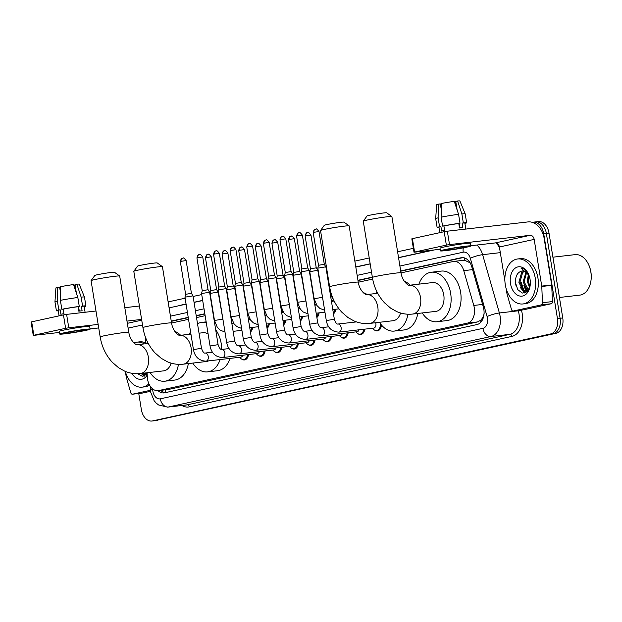 <?xml version="1.0" encoding="UTF-8"?>
<svg xmlns="http://www.w3.org/2000/svg" width="622" height="622" viewBox="0 0 622 622"><rect width="100%" height="100%" fill="white"/><g stroke="black" fill="none" stroke-linecap="round" stroke-linejoin="round"><path stroke-width="0.93" d="M248.24 318.441A7.246 4.898 83.4 0 1 250.098 319.467M264.848 314.81A7.246 4.898 83.4 0 1 266.706 315.836L265.042 316.03M281.455 311.179A7.246 4.898 83.4 0 1 283.313 312.213M298.062 307.556A7.246 4.898 83.4 0 1 299.921 308.582M314.67 303.925A7.246 4.898 83.4 0 1 316.528 304.951M331.277 300.294A7.246 4.898 83.4 0 1 333.143 301.328L331.479 301.514M363.52 292.931A7.246 4.898 83.4 0 1 366.848 294.564M147.119 372.757L147.29 376.784A13.591 9.182 -96.6 0 0 147.531 379.14A13.591 9.182 -96.6 0 0 158.081 390.67A13.591 9.182 -96.6 0 0 158.696 390.569L467.464 323.106A13.591 9.182 -96.6 0 0 473.777 305.449L463.763 270.648A13.591 9.182 -96.6 0 0 453.726 261.403A13.591 9.182 -96.6 0 0 453.111 261.512L401.019 272.895M482.983 316.995A13.591 9.182 83.4 0 1 480.503 320.361L480.666 320.33A4.533 3.063 -96.6 0 0 482.983 316.995L484.196 313.768M470.426 262.982L464.595 260.221L463.087 260.361M158.081 390.67L168.671 389.426L477.439 321.955L480.503 320.361M145.758 337.995A13.591 9.182 -96.6 0 0 145.735 340.133L145.89 343.717M372.679 279.084L358.264 282.233M205.143 315.688L196.513 317.578M188.536 319.319L171.555 323.028M252.695 327.374A7.246 4.898 83.4 0 1 250.433 332M269.303 323.751A7.246 4.898 83.4 0 1 267.048 328.377M285.91 320.12A7.246 4.898 83.4 0 1 283.655 324.746M302.517 316.489A7.246 4.898 83.4 0 1 300.263 321.115M319.125 312.858A7.246 4.898 83.4 0 1 316.87 317.484M335.74 309.235A7.246 4.898 83.4 0 1 333.478 313.861M248.497 354.556A7.246 4.898 83.4 0 1 244.462 359.928A7.246 4.898 83.4 0 1 241.849 359.205M265.112 350.925A7.246 4.898 83.4 0 1 261.069 356.305A7.246 4.898 83.4 0 1 258.464 355.574M281.719 347.301A7.246 4.898 83.4 0 1 277.676 352.674A7.246 4.898 83.4 0 1 275.072 351.943M298.327 343.671A7.246 4.898 83.4 0 1 294.284 349.043A7.246 4.898 83.4 0 1 291.679 348.312M314.934 340.04A7.246 4.898 83.4 0 1 310.891 345.412A7.246 4.898 83.4 0 1 308.287 344.689M331.542 336.409A7.246 4.898 83.4 0 1 327.499 341.789A7.246 4.898 83.4 0 1 324.894 341.058M348.149 332.786A7.246 4.898 83.4 0 1 344.114 338.158A7.246 4.898 83.4 0 1 341.501 337.427M364.756 329.155A7.246 4.898 83.4 0 1 360.721 334.527A7.246 4.898 83.4 0 1 358.109 333.804M381.418 324.956A7.246 4.898 83.4 0 1 377.329 330.904A7.246 4.898 83.4 0 1 374.716 330.173M158.05 390.678A13.591 9.182 -96.6 0 0 164.006 392.91A13.591 9.182 -96.6 0 0 164.628 392.801L477.004 324.552A13.591 9.182 -96.6 0 0 483.31 306.895L471.795 266.869A13.591 9.182 -96.6 0 0 461.765 257.632A13.591 9.182 -96.6 0 0 461.143 257.733L400.7 270.943M165.46 392.622A13.591 9.182 83.4 0 1 160.701 390.375M525.116 292.939A18.116 12.238 83.4 0 1 523.701 290.793A18.116 12.238 83.4 0 0 525.116 292.939M523.016 289.471A18.116 12.238 83.4 0 1 520.894 282.637A18.116 12.238 83.4 0 0 523.016 289.471M144.382 376.123A18.116 12.238 83.4 0 1 142.974 373.977A18.116 12.238 83.4 0 0 144.382 376.123M532.292 222.349L532.541 222.295A13.591 9.182 83.4 0 1 533.155 222.186A13.591 9.182 83.4 0 1 543.706 233.724L557.444 318.573A13.591 9.182 83.4 0 1 550.625 333.936L152.507 420.923A13.591 9.182 83.4 0 1 151.885 421.024A13.591 9.182 83.4 0 1 141.342 409.494L138.753 393.493M168.142 301.911L185.115 298.202M193.092 296.461L201.722 294.571M209.7 292.83L210.275 292.705M217.537 291.119L218.33 290.948M226.307 289.199L226.882 289.075M234.144 287.488L234.937 287.317M242.914 285.576L243.49 285.451M250.752 283.865L251.545 283.686M259.522 281.945L260.097 281.82M267.359 280.234L268.16 280.055M276.137 278.314L276.704 278.19M283.974 276.603L284.767 276.432M292.744 274.691L293.312 274.559M300.582 272.972L301.375 272.801M309.352 271.06L309.927 270.935M317.189 269.349L317.982 269.171M325.959 267.429L326.48 267.312M354.843 261.116L369.235 257.974M397.598 251.778L413.373 248.333M535.192 221.984A13.591 9.182 83.4 0 1 535.814 221.883L538.465 221.58A13.591 9.182 83.4 0 1 549.016 233.118L562.754 317.966A13.591 9.182 83.4 0 1 555.928 333.322L155.158 420.62A13.591 9.182 83.4 0 1 154.544 420.721A13.591 9.182 83.4 0 0 155.158 420.62L553.277 333.633L152.507 420.923M562.754 317.966L560.103 318.27A13.591 9.182 83.4 0 1 553.277 333.633A13.591 9.182 83.4 0 0 560.103 318.27L546.357 233.421L560.103 318.27L557.444 318.573M535.814 221.883A13.591 9.182 83.4 0 1 546.357 233.421A13.591 9.182 83.4 0 0 535.814 221.883L533.155 222.186M527.114 291.718A18.116 12.238 83.4 0 1 526.678 291.034A18.116 12.238 83.4 0 0 527.114 291.718M526.624 290.948A18.116 12.238 83.4 0 1 525.333 288.445A18.116 12.238 83.4 0 0 526.624 290.948M146.388 374.903A18.116 12.238 83.4 0 1 145.945 374.219A18.116 12.238 83.4 0 0 146.388 374.903M145.898 374.133A18.116 12.238 83.4 0 1 145.245 372.975A18.116 12.238 83.4 0 0 145.898 374.133M372.337 277.14L357.953 280.281M204.825 313.737L196.194 315.626M188.217 317.368L171.244 321.076M171.283 321.341L188.264 317.632M196.241 315.89L204.871 314.001M357.992 280.545L372.376 277.404M400.747 271.208L462.97 257.609M143.845 374.257A18.116 12.238 -96.6 0 0 144.934 375.898M521.563 282.559A18.116 12.238 -96.6 0 0 524.175 290.373M524.571 291.073A18.116 12.238 -96.6 0 0 525.66 292.713M157.809 420.317A13.591 9.182 83.4 0 1 157.195 420.418L151.885 421.024M150.376 390.305L132.525 394.2L142.485 393.057A2.263 1.532 83.4 0 1 142.376 393.073A2.263 1.532 83.4 0 1 142.275 393.081M150.485 391.308L142.485 393.057M33.269 335.413L31.1 322.017L31.675 321.846L33.845 335.242L33.269 335.413L59.455 332.451M63.452 314.903L66.608 314.382L68.785 327.778L65.621 328.299L63.452 314.903L31.675 321.846M139.437 306.008L124.812 307.688M95.982 311.008L66.608 314.382M65.621 328.299L33.845 335.242M90.089 328.929L98.719 327.934M68.785 327.778L98.152 324.404M126.981 321.084L141.606 319.405M125.38 371.629L126.235 376.885A2.263 1.532 -96.6 0 0 126.32 377.266L130.752 392.684A2.263 1.532 -96.6 0 0 132.424 394.224A2.263 1.532 -96.6 0 0 132.525 394.2M66.624 332.56A11.32 0.568 170.8 0 0 63.739 333.415A11.32 0.568 170.8 0 0 70.947 332.778A11.32 0.568 170.8 0 0 83.216 330.647A11.32 0.568 170.8 0 0 86.1 329.792A11.32 0.568 170.8 0 0 78.893 330.422A11.32 0.568 170.8 0 0 66.624 332.56M60.497 292.527L59.619 287.115L57.582 287.356L57.387 301.025L58.841 309.95L60.178 309.795L60.909 314.265A13.14 0.661 170.8 0 1 62.262 313.954A13.14 0.661 170.8 0 1 63.903 313.612L63.18 309.142L61.835 309.297L60.388 300.364L60.575 286.695A11.779 0.591 170.8 0 1 73.536 284.573L77.836 297.503L79.282 306.436L78.061 306.7L78.784 311.163A13.14 0.661 170.8 0 1 82.104 310.782L81.381 306.319L82.594 306.055L81.148 297.122L76.848 284.192L75.005 284.588L76.397 293.187M59.689 287.543A9.058 0.451 170.8 0 0 60.077 287.512L60.528 290.272M85.097 312.26L84.126 306.281A13.14 0.661 170.8 0 0 81.381 306.319M78.061 306.7A13.14 0.661 170.8 0 0 63.18 309.142M90.12 329.139L89.685 326.457A15.402 0.77 170.8 0 0 79.888 327.32A15.402 0.77 170.8 0 0 63.203 330.22A15.402 0.77 170.8 0 0 59.284 331.386L59.72 334.061A15.402 0.77 170.8 0 0 69.516 333.205A15.402 0.77 170.8 0 0 86.201 330.305A15.402 0.77 170.8 0 0 90.12 329.139A15.402 0.77 170.8 0 0 80.324 329.994A15.402 0.77 170.8 0 0 63.638 332.902A15.402 0.77 170.8 0 0 59.72 334.061M84.18 306.63A14.951 0.746 170.8 0 0 85.914 305.993A14.951 0.746 170.8 0 0 82.594 306.055M79.282 306.436A14.951 0.746 170.8 0 0 61.835 309.297M76.848 284.192A11.779 0.591 170.8 0 1 79.165 284.161L84.468 297.052A14.951 0.746 170.8 0 0 84.468 297.052A14.951 0.746 170.8 0 0 81.148 297.122M77.836 297.503A14.951 0.746 170.8 0 0 60.388 300.364M75.697 288.841L74.508 285.405L73.839 285.482M60.178 309.795A13.14 0.661 170.8 0 0 58.188 310.479L59.067 315.859M58.841 309.95A14.951 0.746 170.8 0 0 56.4 310.767A14.951 0.746 170.8 0 0 58.25 310.837M57.387 301.025A14.951 0.746 170.8 0 0 54.954 301.833A14.951 0.746 170.8 0 0 54.954 301.841L56.4 310.767M57.582 287.356A11.779 0.591 170.8 0 0 55.918 287.924L54.954 301.833M78.566 306.592L79.297 311.101M148.891 383.774A22.649 15.301 83.4 0 1 142.135 387.148A22.649 15.301 83.4 0 1 125.31 371.388M149.544 385.088A22.649 15.301 83.4 0 1 144.794 386.845L142.135 387.148M142.959 373.239L145.61 374.219M141.902 373.355L145.089 374.32L147.173 373.931M145.089 374.32L147.15 373.449M146.116 372.873L147.126 373.464M147.22 375.144A14.765 9.975 83.4 0 1 131.988 373.301M137.703 373.721L142.562 376.411L147.173 374.055M133.955 342.963A22.649 15.301 83.4 0 1 136.964 342.154A22.649 15.301 83.4 0 1 144.296 343.904M136.964 342.154L139.616 341.843A22.649 15.301 83.4 0 1 145.859 343.002M145.408 372.959L146.232 374.001M141.194 373.441L144.055 376.232M145.937 372.897L146.629 373.799M141.723 373.379L144.467 376.1M91.084 280.639L94.824 275.46A9.968 0.498 -9.2 0 1 97.359 274.737A9.968 0.498 -9.2 0 1 107.917 272.887A9.968 0.498 -9.2 0 1 114.471 272.28L119.665 276.012A14.493 0.723 170.8 0 0 110.125 276.899A14.493 0.723 170.8 0 0 94.762 279.581A14.493 0.723 170.8 0 0 91.084 280.639A14.493 0.723 170.8 0 0 91.069 280.678L100.181 336.945A14.493 0.723 -9.2 0 1 103.874 335.849A14.493 0.723 -9.2 0 1 119.58 333.12A14.493 0.723 -9.2 0 1 128.801 332.311L119.688 276.044A14.493 0.723 170.8 0 0 119.665 276.012M148.269 343.445L137.081 344.736A14.493 9.789 -96.6 0 1 148.331 357.036A14.493 9.789 -96.6 0 1 141.054 373.425A14.493 9.789 -96.6 0 1 140.393 373.534L163.617 370.86A14.493 9.789 -96.6 0 0 171.097 363.116M178.467 364.352A24.911 16.833 83.4 0 1 164.807 381.208A24.911 16.833 83.4 0 1 150.019 372.422M188.357 363.59A24.911 16.833 83.4 0 1 174.759 380.065L164.807 381.208M146.706 343.624A24.911 16.833 83.4 0 1 147.422 341.789M174.782 331.332A24.911 16.833 83.4 0 1 180.66 335.297M133.831 271.301L137.579 266.123A9.968 0.498 -9.2 0 1 140.105 265.392A9.968 0.498 -9.2 0 1 150.672 263.549A9.968 0.498 -9.2 0 1 157.226 262.935L162.412 266.667A14.493 0.723 170.8 0 0 162.412 266.667A14.493 0.723 170.8 0 0 152.872 267.561A14.493 0.723 170.8 0 0 137.509 270.243A14.493 0.723 170.8 0 0 133.831 271.301A14.493 0.723 170.8 0 0 133.816 271.34L142.936 327.607A14.493 0.723 -9.2 0 1 146.621 326.511A14.493 0.723 -9.2 0 1 162.326 323.774A14.493 0.723 -9.2 0 1 171.548 322.973L162.435 266.698M190.931 334.115L179.828 335.39A14.493 9.789 -96.6 0 1 191.078 347.698A14.493 9.789 -96.6 0 1 183.801 364.08A14.493 9.789 -96.6 0 1 183.14 364.189L206.364 361.522A14.493 9.789 -96.6 0 0 208.58 360.869M215.671 329.714A24.911 16.833 83.4 0 1 221.199 343.515A24.911 16.833 83.4 0 1 221.673 349.44M220.11 359.539A24.911 16.833 83.4 0 1 207.561 371.87A24.911 16.833 83.4 0 1 192.766 363.085M230.062 358.396A24.911 16.833 83.4 0 1 217.513 370.728L207.561 371.87M208.121 334.076A14.493 9.789 -96.6 0 0 203.052 332.723L199.04 333.182M189.453 334.286A24.911 16.833 83.4 0 1 190.534 331.658M197.516 323.774A24.911 16.833 83.4 0 1 201.862 322.367A24.911 16.833 83.4 0 1 206.279 322.717M320.54 230.505L324.28 225.327A9.968 0.498 -9.2 0 1 326.814 224.596A9.968 0.498 -9.2 0 1 337.373 222.754A9.968 0.498 -9.2 0 1 343.935 222.14L349.121 225.872A14.493 0.723 170.8 0 0 339.581 226.766A14.493 0.723 170.8 0 0 324.217 229.448A14.493 0.723 170.8 0 0 320.54 230.505A14.493 0.723 170.8 0 0 320.524 230.544L329.637 286.812A14.493 0.723 -9.2 0 1 333.33 285.716A14.493 0.723 -9.2 0 1 349.035 282.987A14.493 0.723 -9.2 0 1 358.256 282.178L349.144 225.91A14.493 0.723 170.8 0 0 349.121 225.872M377.733 293.312L366.537 294.595A14.493 9.789 -96.6 0 1 377.787 306.903A14.493 9.789 -96.6 0 1 370.51 323.284A14.493 9.789 -96.6 0 1 369.849 323.393L393.073 320.727A14.493 9.789 -96.6 0 0 400.552 312.975M407.923 314.219A24.911 16.833 83.4 0 1 394.27 331.075A24.911 16.833 83.4 0 1 379.474 322.289M417.813 313.457A24.911 16.833 83.4 0 1 404.222 329.932L394.27 331.075M376.162 293.491A24.911 16.833 83.4 0 1 376.878 291.656M404.238 281.198A24.911 16.833 83.4 0 1 410.116 285.164M363.287 221.16L367.034 215.982A9.968 0.498 -9.2 0 1 369.561 215.259A9.968 0.498 -9.2 0 1 380.128 213.416A9.968 0.498 -9.2 0 1 386.682 212.802L391.868 216.534A14.493 0.723 170.8 0 0 382.336 217.42A14.493 0.723 170.8 0 0 366.972 220.102A14.493 0.723 170.8 0 0 363.287 221.16A14.493 0.723 170.8 0 0 363.279 221.199L372.391 277.466A14.493 0.723 -9.2 0 1 376.085 276.37A14.493 0.723 -9.2 0 1 391.782 273.641A14.493 0.723 -9.2 0 1 401.003 272.833L391.891 216.565A14.493 0.723 170.8 0 0 391.868 216.534M409.292 285.257A14.493 9.789 -96.6 0 1 420.542 297.557A14.493 9.789 -96.6 0 1 413.257 313.947A14.493 9.789 -96.6 0 1 412.604 314.056L435.828 311.381A14.493 9.789 -96.6 0 0 443.766 294.89A14.493 9.789 -96.6 0 0 432.515 282.582L409.292 285.257C410.232 286.4 402.558 283.026 401.003 272.833M418.909 284.153A24.911 16.833 83.4 0 1 431.318 272.234A24.911 16.833 83.4 0 1 450.655 293.382A24.911 16.833 83.4 0 1 437.017 321.737A24.911 16.833 83.4 0 1 422.229 312.952M431.318 272.234L441.278 271.091A24.911 16.833 83.4 0 1 460.614 292.239A24.911 16.833 83.4 0 1 446.969 320.587L437.017 321.737M242.813 355.209A4.074 2.752 83.4 0 1 240.784 357.16L206.014 361.164A4.074 2.752 83.4 0 0 206.364 361.087A4.074 2.752 83.4 0 0 208.246 356.523A4.074 2.752 83.4 0 0 205.081 353.063C203.938 353.389 202.741 351.803 201.489 348.297L192.999 295.862L184.944 297.16L193.442 349.595L201.489 348.297M247.517 354.672A6.795 4.587 83.4 0 1 243.746 359.555A6.795 4.587 83.4 0 1 240.395 358.07L239.688 357.285M182.759 258.153A2.947 2.169 77.7 0 0 182.604 258.184A2.947 2.169 77.7 0 0 181.072 261.31L180.326 261.528L185.628 294.307L191.444 293.366L192.991 295.862M259.421 351.585A4.074 2.752 83.4 0 1 257.391 353.537L222.622 357.533A4.074 2.752 83.4 0 0 222.971 357.456A4.074 2.752 83.4 0 0 224.853 352.892A4.074 2.752 83.4 0 0 221.689 349.432C220.546 349.766 219.348 348.172 218.097 344.666L209.606 292.239L201.559 293.537L210.049 345.964L218.097 344.666M264.125 351.041A6.795 4.587 83.4 0 1 260.354 355.932A6.795 4.587 83.4 0 1 257.01 354.439L256.303 353.661M199.367 254.53A2.947 2.169 77.7 0 0 199.211 254.553A2.947 2.169 77.7 0 0 197.679 257.679L196.933 257.905L202.236 290.676L208.051 289.735L209.598 292.231M276.028 347.955A4.074 2.752 83.4 0 1 273.999 349.906L239.229 353.902A4.074 2.752 83.4 0 0 239.579 353.832A4.074 2.752 83.4 0 0 241.46 349.269A4.074 2.752 83.4 0 0 238.296 345.809C237.153 346.135 235.956 344.541 234.704 341.035L226.214 288.608L218.167 289.906L226.657 342.341L234.704 341.035M280.732 347.41A6.795 4.587 83.4 0 1 276.961 352.301A6.795 4.587 83.4 0 1 273.618 350.816L272.91 350.03M215.974 250.899A2.947 2.169 77.7 0 0 215.818 250.923A2.947 2.169 77.7 0 0 214.287 254.048L213.54 254.274L218.851 287.045L224.659 286.104L226.214 288.6M292.635 344.324A4.074 2.752 83.4 0 1 290.606 346.275L255.836 350.279A4.074 2.752 83.4 0 0 256.186 350.202A4.074 2.752 83.4 0 0 258.068 345.638A4.074 2.752 83.4 0 0 254.903 342.178C253.76 342.504 252.563 340.918 251.311 337.404L242.821 284.977L234.774 286.275L243.264 338.71L251.311 337.404M297.339 343.787A6.795 4.587 83.4 0 1 293.568 348.67A6.795 4.587 83.4 0 1 290.225 347.185L289.518 346.4M232.581 247.268A2.947 2.169 77.7 0 0 232.426 247.299A2.947 2.169 77.7 0 0 230.894 250.417L230.148 250.643L235.458 283.422L241.266 282.474L242.821 284.977M309.243 340.693A4.074 2.752 83.4 0 1 307.214 342.644L272.444 346.648A4.074 2.752 83.4 0 0 272.794 346.571A4.074 2.752 83.4 0 0 274.675 342.007A4.074 2.752 83.4 0 0 271.511 338.547C270.368 338.873 269.171 337.287 267.919 333.781L259.428 281.346L251.381 282.652L259.872 335.079L267.919 333.781M313.947 340.156A6.795 4.587 83.4 0 1 310.176 345.039A6.795 4.587 83.4 0 1 306.833 343.554L306.125 342.776M249.189 243.637A2.947 2.169 77.7 0 0 249.033 243.668A2.947 2.169 77.7 0 0 247.502 246.794L246.755 247.012L252.065 279.791L257.873 278.85L259.428 281.346M325.85 337.07A4.074 2.752 83.4 0 1 323.821 339.021L289.051 343.017A4.074 2.752 83.4 0 0 289.409 342.94A4.074 2.752 83.4 0 0 291.283 338.376A4.074 2.752 83.4 0 0 288.118 334.916C286.975 335.25 285.778 333.656 284.526 330.15L276.036 277.723L267.989 279.021L276.479 331.456L284.526 330.15M330.554 336.525A6.795 4.587 83.4 0 1 326.783 341.416A6.795 4.587 83.4 0 1 323.44 339.931L322.732 339.145M265.796 240.014A2.947 2.169 77.7 0 0 265.641 240.038A2.947 2.169 77.7 0 0 264.117 243.163L263.363 243.389L268.673 276.16L274.489 275.219L276.036 277.715M342.458 333.439A4.074 2.752 83.4 0 1 340.428 335.39L305.659 339.387A4.074 2.752 83.4 0 0 306.016 339.317A4.074 2.752 83.4 0 0 307.89 334.753A4.074 2.752 83.4 0 0 304.726 331.293C303.583 331.619 302.385 330.025 301.134 326.519L292.643 274.084L284.596 275.39L293.086 327.825L301.134 326.519M347.162 332.894A6.795 4.587 83.4 0 1 343.398 337.785A6.795 4.587 83.4 0 1 340.047 336.3L339.34 335.515M282.411 236.383A2.947 2.169 77.7 0 0 282.248 236.407A2.947 2.169 77.7 0 0 280.724 239.532L279.97 239.758L285.28 272.537L291.088 271.589L292.643 274.084M359.073 329.808A4.074 2.752 83.4 0 1 357.036 331.759L322.266 335.763A4.074 2.752 83.4 0 0 322.624 335.686A4.074 2.752 83.4 0 0 324.497 331.122A4.074 2.752 83.4 0 0 321.333 327.662C320.198 327.988 319 326.402 317.741 322.888L309.251 270.461L301.203 271.76L309.694 324.194L317.741 322.888M363.769 329.271A6.795 4.587 83.4 0 1 360.006 334.154A6.795 4.587 83.4 0 1 356.655 332.669L355.947 331.884M299.019 232.752A2.947 2.169 77.7 0 0 298.855 232.783A2.947 2.169 77.7 0 0 297.332 235.901L296.577 236.127L301.888 268.906L307.703 267.965L309.251 270.461M375.704 322.725A4.074 2.752 83.4 0 1 375.882 323.494A4.074 2.752 83.4 0 1 373.643 328.128L338.873 332.132A4.074 2.752 83.4 0 0 339.231 332.055A4.074 2.752 83.4 0 0 341.113 327.491A4.074 2.752 83.4 0 0 337.948 324.031C336.805 324.357 335.608 322.771 334.356 319.265L325.858 266.838L317.811 268.136L326.301 320.563L334.356 319.265M380.439 323.704A6.795 4.587 83.4 0 1 376.613 330.523A6.795 4.587 83.4 0 1 373.262 329.038L372.555 328.26M315.626 229.129A2.947 2.169 77.7 0 0 315.463 229.153A2.947 2.169 77.7 0 0 313.939 232.278L313.185 232.496L318.495 265.275L324.311 264.334L325.858 266.83M222.536 319.172L214.489 320.478L210.104 293.413L218.151 292.107L223.275 321.481M251.708 327.491A6.795 4.587 83.4 0 1 250.277 331.028M207.919 254.406A2.947 2.169 77.7 0 0 207.756 254.429A2.947 2.169 77.7 0 0 206.232 257.555L205.478 257.772L210.788 290.552L216.604 289.611L218.151 292.107M248.372 319.28A6.795 4.587 83.4 0 1 248.893 319.607M239.143 315.548L231.096 316.847L226.711 289.782L234.758 288.476L239.882 317.858M268.315 323.86A6.795 4.587 83.4 0 1 266.885 327.397M224.526 250.775A2.947 2.169 77.7 0 0 224.363 250.798A2.947 2.169 77.7 0 0 222.839 253.924L222.085 254.149L227.395 286.921L233.211 285.988M264.988 315.649A6.795 4.587 83.4 0 1 265.508 315.976M255.751 311.917L247.704 313.224L243.319 286.151L251.374 284.853L256.497 314.227M284.923 320.229A6.795 4.587 83.4 0 1 283.492 323.767M241.134 247.144A2.947 2.169 77.7 0 0 240.978 247.175A2.947 2.169 77.7 0 0 239.447 250.293L238.7 250.518L244.003 283.298L249.819 282.349L251.366 284.853M281.595 312.026A6.795 4.587 83.4 0 1 282.116 312.345M272.358 308.287L264.311 309.593L259.934 282.528L267.981 281.222L273.105 310.596M301.53 316.606A6.795 4.587 83.4 0 1 300.107 320.143M257.741 243.513A2.947 2.169 77.7 0 0 257.586 243.544A2.947 2.169 77.7 0 0 256.054 246.67L255.308 246.887L260.61 279.667L266.426 278.726L267.973 281.222M298.202 308.395A6.795 4.587 83.4 0 1 298.723 308.722M288.973 304.656L280.919 305.962L276.541 278.897L284.588 277.591L289.712 306.965M318.145 312.975A6.795 4.587 83.4 0 1 316.715 316.512M274.349 239.89A2.947 2.169 77.7 0 0 274.193 239.913A2.947 2.169 77.7 0 0 272.661 243.039L271.915 243.264L277.225 276.036L283.033 275.095L284.588 277.591M314.81 304.764A6.795 4.587 83.4 0 1 315.331 305.091M305.581 301.032L297.526 302.331L293.149 275.266L301.196 273.96L306.319 303.342M334.753 309.344A6.795 4.587 83.4 0 1 333.322 312.882M290.956 236.259A2.947 2.169 77.7 0 0 290.801 236.282A2.947 2.169 77.7 0 0 289.269 239.408L288.522 239.633L293.833 272.413L299.641 271.464L301.196 273.96M331.417 301.141A6.795 4.587 83.4 0 1 331.938 301.46M322.188 297.402L314.141 298.708L309.756 271.635L317.803 270.337L322.927 299.711M307.563 232.628A2.947 2.169 77.7 0 0 307.408 232.659A2.947 2.169 77.7 0 0 305.876 235.777L305.13 236.002L310.44 268.782L316.248 267.841L317.803 270.337M331.604 294.805L330.748 295.077L326.581 267.911M541.288 304.889A2.263 1.532 -96.6 0 0 542.47 302.727L541.778 286.485A2.263 1.532 -96.6 0 0 541.739 286.097L551.691 284.954A2.263 1.532 83.4 0 1 551.73 285.342L552.422 301.577A2.263 1.532 83.4 0 1 551.24 303.746L541.288 304.889L513.259 311.016L523.211 309.873A2.263 1.532 83.4 0 1 523.11 309.888A2.263 1.532 83.4 0 1 523.009 309.896M551.24 303.746L523.211 309.873M551.691 284.954L544.126 238.257A18.116 13.326 77.7 0 0 527.961 221.922L447.342 231.197L449.512 244.594L530.131 235.318A4.533 3.335 -102.3 0 1 534.174 239.4L541.739 286.097M414.003 252.229L411.834 238.825L412.409 238.654L414.579 252.058L414.003 252.229L440.189 249.267M449.512 244.594L446.355 245.115L444.186 231.711L412.409 238.654M444.186 231.711L447.342 231.197M446.355 245.115L414.579 252.058M470.815 245.737L495.361 242.914A4.533 3.335 -102.3 0 1 499.396 246.996L504.901 280.942M506.114 288.445L506.961 293.693A2.263 1.532 -96.6 0 0 507.047 294.074L511.486 309.492A2.263 1.532 -96.6 0 0 513.158 311.031A2.263 1.532 -96.6 0 0 513.259 311.016M447.358 249.368A11.32 0.568 170.8 0 0 444.473 250.223A11.32 0.568 170.8 0 0 451.681 249.593A11.32 0.568 170.8 0 0 463.942 247.463A11.32 0.568 170.8 0 0 466.827 246.607A11.32 0.568 170.8 0 0 459.627 247.237A11.32 0.568 170.8 0 0 447.358 249.368M441.223 209.334L440.353 203.93L438.308 204.164L438.121 217.832L439.567 226.766L440.912 226.61L441.636 231.073A13.14 0.661 170.8 0 1 442.988 230.762A13.14 0.661 170.8 0 1 444.637 230.42L443.914 225.957L442.569 226.113L441.122 217.179L441.309 203.511A11.779 0.591 170.8 0 1 454.262 201.38L458.562 214.318L460.008 223.244L458.795 223.516L459.518 227.979A13.14 0.661 170.8 0 1 462.838 227.598L462.115 223.127L463.328 222.863L461.882 213.937L457.582 200.999L455.739 201.404L457.131 209.995M440.415 204.35A9.058 0.451 170.8 0 0 440.811 204.319L441.255 207.087M465.824 229.067L464.859 223.096A13.14 0.661 170.8 0 0 462.115 223.127M458.795 223.516A13.14 0.661 170.8 0 0 443.914 225.957M470.854 245.954L470.419 243.272A15.402 0.77 170.8 0 0 460.622 244.127A15.402 0.77 170.8 0 0 443.937 247.035A15.402 0.77 170.8 0 0 440.011 248.194L440.446 250.876A15.402 0.77 170.8 0 0 450.25 250.021A15.402 0.77 170.8 0 0 466.928 247.113A15.402 0.77 170.8 0 0 470.854 245.954A15.402 0.77 170.8 0 0 461.058 246.81A15.402 0.77 170.8 0 0 444.372 249.71A15.402 0.77 170.8 0 0 440.446 250.876M464.914 223.446A14.951 0.746 170.8 0 0 466.648 222.8A14.951 0.746 170.8 0 0 463.328 222.863M460.008 223.244A14.951 0.746 170.8 0 0 442.569 226.113M466.648 222.8L465.202 213.875A14.951 0.746 170.8 0 0 465.194 213.859A14.951 0.746 170.8 0 0 461.882 213.937M458.562 214.318A14.951 0.746 170.8 0 0 441.122 217.179M456.424 205.649L455.242 202.22L454.565 202.298M465.194 213.859L459.899 200.976A11.779 0.591 170.8 0 0 457.582 200.999M440.912 226.61A13.14 0.661 170.8 0 0 438.922 227.294L439.793 232.675M439.567 226.766A14.951 0.746 170.8 0 0 437.134 227.582A14.951 0.746 170.8 0 0 438.976 227.644M438.121 217.832A14.951 0.746 170.8 0 0 435.688 218.641A14.951 0.746 170.8 0 0 435.688 218.649L437.134 227.582M438.308 204.164A11.779 0.591 170.8 0 0 436.644 204.739L435.688 218.641M459.3 223.399L460.031 227.916M552.911 257.189L575.016 254.647A20.386 13.77 83.4 0 1 588.948 265.345L589.096 265.695A19.476 13.155 83.4 0 1 590.9 272.008A19.476 13.155 83.4 0 1 590.877 281.191L590.814 281.564A20.386 13.77 83.4 0 1 579.673 295.147L559.435 297.479M588.948 265.345A20.386 13.77 83.4 0 1 590.838 271.954A20.386 13.77 83.4 0 1 590.814 281.564M535.27 278.19A22.649 15.301 83.4 0 1 522.869 303.964A22.649 15.301 83.4 0 1 505.289 284.736A22.649 15.301 83.4 0 1 517.691 258.962A22.649 15.301 83.4 0 1 535.27 278.19M517.691 258.962L520.35 258.659A22.649 15.301 83.4 0 1 537.921 277.886A22.649 15.301 83.4 0 1 525.52 303.66L522.869 303.964M524.478 271.122L522.604 272.646L519.93 282.209L524.035 290.287L526.344 291.034A18.116 12.238 83.4 0 1 523.903 285.436M523.957 270.99L521.555 272.763L518.88 282.326L522.978 290.404L525.823 291.135L529.112 288.927M526.655 272.358L524.144 281.719L528.335 289.86M526.095 271.931L523.094 281.844L527.192 289.922L527.853 290.28M528.988 275.352L528.358 281.237L529.952 286.54M528.381 274.325L527.308 281.354L529.602 287.729M525.823 291.135L528.062 290.676M529.065 275.515A10.24 6.92 83.4 0 0 522.449 270.912C517.628 271.892 515.311 275.841 515.49 282.785L517.776 289.634L522.262 293.079L526.958 291.858L529.96 286.524M510.507 283.601A14.765 9.975 83.4 0 1 516.283 267.483A14.765 9.975 83.4 0 1 528.684 274.543A14.765 9.975 83.4 0 1 530.053 279.332A14.765 9.975 83.4 0 1 530.037 286.291A14.765 9.975 83.4 0 1 520.249 296.111A14.765 9.975 83.4 0 1 510.507 283.601M528.817 274.854L527.573 272.56C525.707 269.816 523.506 268.315 520.979 268.059L528.98 275.274M529.011 286.843L529.532 287.924M524.797 287.325L526.958 290.816M520.583 287.815L524.789 293.04M526.43 289.347L527.363 290.614M522.216 289.829L525.201 292.908M515.545 283.274L515.933 285.342M165.219 389.854A13.591 9.999 77.7 0 0 165.95 392.513M464.463 257.905A13.591 9.999 77.7 0 0 464.595 260.221M480.666 320.33A13.591 9.999 77.7 0 0 481.016 322.009M168.671 389.426L158.696 390.569M472.588 269.629L463.763 270.648M482.602 304.43L473.777 305.449M477.439 321.955L467.464 323.106M152.693 388.937L152.724 389.636A9.058 6.119 -96.6 0 0 152.88 391.207A9.058 6.119 -96.6 0 0 160.32 398.826L482.897 328.346A9.058 6.119 -96.6 0 0 487.446 318.106A9.058 6.119 -96.6 0 0 487.104 316.575L470.325 258.285A9.058 6.119 -96.6 0 0 463.227 252.19L399.907 266.029M476.856 245.045A18.116 12.238 83.4 0 1 482.618 254.678L499.388 312.975A18.116 12.238 83.4 0 1 500.08 316.038A18.116 12.238 83.4 0 1 490.976 336.518L168.406 406.998A18.116 12.238 83.4 0 1 167.582 407.138L186.491 404.961A18.116 12.238 -96.6 0 0 187.315 404.821L509.892 334.341A18.116 12.238 -96.6 0 0 518.989 313.861A18.116 12.238 -96.6 0 0 518.305 310.798L518.204 310.456M521.43 310.083A20.386 13.77 83.4 0 1 511.906 336.385L189.337 406.866A2.263 1.664 77.7 0 0 187.315 404.821L168.406 406.998A9.058 6.663 -102.3 0 1 160.32 398.826M520.777 310.16A2.263 0.404 -16.1 0 1 518.305 310.798L499.388 312.975A9.058 1.602 163.9 0 0 487.104 316.575M189.337 406.866A20.386 13.77 83.4 0 1 181.888 405.49M178.584 305.799A20.386 13.77 83.4 0 1 180.217 305.285L186.056 304.01M194.033 302.269L202.663 300.379M355.784 266.924L370.176 263.782M398.539 257.586L432.64 250.13M550.625 333.936L555.928 333.322M543.706 233.724L549.016 233.118M482.897 328.346A9.058 6.663 -102.3 0 0 490.976 336.518L509.892 334.341A2.263 1.664 77.7 0 1 511.906 336.385M470.325 258.285A9.058 1.602 163.9 0 1 482.618 254.678L500.313 252.641M499.489 247.556A18.116 12.238 -96.6 0 0 495.812 242.907M371.544 272.226L357.152 275.367M204.032 308.823L195.401 310.712M187.424 312.454L170.444 316.163M463.227 252.19A9.058 6.663 -102.3 0 1 463.336 247.844M152.724 389.636A9.058 0.708 177.6 0 1 150.306 389.255L150.174 386.13M462.387 257.594L461.143 257.733M141.73 320.182L127.347 323.323M142.508 324.979L128.124 328.121M146.162 375.097A18.116 12.238 83.4 0 1 145.618 374.257M145.595 374.219A18.116 12.238 83.4 0 1 144.91 373.013M181.072 261.31L186.133 260.587L191.444 293.366M197.679 257.679L202.741 256.956L208.051 289.735M214.287 254.048L219.348 253.333L224.659 286.104M230.894 250.417L235.956 249.702L241.266 282.481M247.502 246.794L252.571 246.071L257.873 278.85M264.117 243.163L269.178 242.44L274.481 275.219M280.724 239.532L285.786 238.817L291.096 271.589M297.332 235.901L302.393 235.186L307.703 267.965M313.939 232.278L319 231.555L324.311 264.334M206.232 257.555L211.293 256.832L216.604 289.611M222.839 253.924L227.901 253.208L233.211 285.98L234.758 288.476M239.447 250.293L244.508 249.577L249.819 282.357M256.054 246.67L261.116 245.947L266.426 278.726M272.661 243.039L277.723 242.316L283.033 275.095M289.269 239.408L294.33 238.692L299.641 271.464M305.876 235.777L310.946 235.062L316.248 267.841M530.131 235.318L495.361 242.914M534.174 239.4L499.396 246.996M551.73 285.342L541.778 286.485M542.47 302.727L552.422 301.577M526.888 291.912A18.116 12.238 83.4 0 1 526.344 291.073M463.701 260.26L453.726 261.403M150.306 389.255L150.571 391.891L154.108 400.669L156.083 402.97L158.563 404.961L167.582 407.138M434.179 249.951L398.562 257.733M370.199 263.93L355.815 267.079M202.686 300.535L194.056 302.416M186.079 304.166L169.106 307.874M132.424 394.224L142.376 393.073M84.468 297.059L85.914 305.993M140.393 373.534C134.927 374.125 129.625 373.293 124.486 371.039L118.491 367.664L112.248 362.222C105.849 355.193 101.829 346.765 100.181 336.945M137.081 344.736C138.022 345.879 130.356 342.504 128.801 332.311M183.14 364.189C177.674 364.78 172.372 363.948 167.24 361.701L161.246 358.326L154.995 352.884C148.604 345.855 144.584 337.427 142.936 327.607M201.862 322.367L206.146 321.877M179.828 335.39C180.769 336.533 173.103 333.167 171.548 322.973M369.849 323.393C364.383 323.984 359.081 323.152 353.949 320.905L347.947 317.531L341.703 312.088C335.312 305.06 331.285 296.632 329.637 286.812M366.537 294.595C367.478 295.738 359.811 292.371 358.256 282.178M412.604 314.056C407.13 314.646 401.828 313.815 396.696 311.568L390.702 308.193L384.45 302.743C378.059 295.714 374.04 287.294 372.391 277.466M180.326 261.528C181.476 256.847 182.922 258.62 182.604 258.184L183.117 258.114C183.327 257.446 184.33 258.27 186.133 260.587M193.442 349.595C194.834 356.919 199.024 360.776 206.014 361.164M243.746 359.555L246.102 359.283M212.467 352.215L205.081 353.063M185.628 294.307L184.944 297.16M196.933 257.905C198.084 253.216 199.53 254.989 199.211 254.553L199.724 254.491C199.934 253.815 200.937 254.639 202.741 256.956M210.049 345.964C211.441 353.288 215.632 357.145 222.622 357.533M260.354 355.932L262.709 355.66M229.075 348.584L221.689 349.432M202.236 290.676L201.559 293.537M213.54 254.274C214.691 249.585 216.137 251.358 215.818 250.923L216.332 250.86C216.542 250.184 217.552 251.008 219.348 253.333M226.657 342.341C228.049 349.657 232.239 353.514 239.229 353.902M276.961 352.301L279.317 352.029M245.682 344.953L238.296 345.809M218.851 287.045L218.167 289.906M230.148 250.643C231.298 245.962 232.745 247.727 232.426 247.299L232.939 247.229C233.149 246.553 234.16 247.377 235.956 249.702M243.264 338.71C244.664 346.034 248.854 349.891 255.836 350.279M293.568 348.67L295.924 348.398M262.29 341.33L254.903 342.178M235.458 283.422L234.774 286.275M246.755 247.012C247.906 242.331 249.352 244.104 249.033 243.668L249.554 243.599C249.756 242.93 250.767 243.754 252.571 246.071M259.872 335.079C261.271 342.403 265.462 346.26 272.444 346.648M310.176 345.039L312.532 344.775M278.897 337.699L271.511 338.547M252.065 279.791L251.381 282.652M263.363 243.389C264.521 238.7 265.959 240.473 265.641 240.038L266.162 239.975C266.372 239.299 267.374 240.123 269.178 242.44M276.479 331.456C277.878 338.772 282.069 342.629 289.051 343.017M326.783 341.416L329.139 341.144M295.504 334.068L288.118 334.916M268.673 276.16L267.989 279.021M279.97 239.758C281.128 235.077 282.567 236.842 282.248 236.407L282.769 236.344C282.979 235.668 283.982 236.492 285.786 238.817M293.086 327.825C294.486 335.149 298.677 338.998 305.659 339.387M343.398 337.785L345.754 337.513M312.12 330.438L304.726 331.293M285.28 272.529L284.596 275.39M296.577 236.127C297.736 231.446 299.182 233.219 298.855 232.783L299.376 232.714C299.586 232.045 300.589 232.861 302.393 235.186M309.694 324.194C311.093 331.518 315.284 335.375 322.266 335.763M360.006 334.154L362.362 333.882M328.727 326.814L321.333 327.662M301.888 268.906L301.203 271.76M313.185 232.496C314.343 227.815 315.789 229.588 315.463 229.153L315.984 229.083C316.194 228.414 317.197 229.238 319 231.555M326.301 320.563C327.701 327.887 331.891 331.744 338.873 332.132M376.613 330.523L378.969 330.259M356.492 321.901L337.948 324.031M318.495 265.275L317.811 268.136M205.478 257.772C206.636 253.092 208.082 254.864 207.756 254.429L208.277 254.367C208.487 253.69 209.49 254.515 211.293 256.832M214.489 320.478L217.319 327.312L220.157 330.134L224.985 332.047M241.904 330.336L233.133 331.347M233.514 323.098L231.827 323.284M210.788 290.552L210.104 293.413M248.279 318.658L248.746 318.604M222.085 254.149C223.244 249.461 224.69 251.234 224.363 250.798L224.884 250.736C225.094 250.06 226.097 250.884 227.901 253.208M231.096 316.847L233.926 323.681L236.764 326.503L241.593 328.416M258.519 326.705L249.741 327.716M250.122 319.467L248.435 319.661M227.395 286.921L226.711 289.782M264.886 315.035L265.353 314.981M238.7 250.518C239.851 245.838 241.297 247.603 240.978 247.175L241.492 247.105C241.701 246.429 242.704 247.253 244.508 249.577M247.704 313.224L250.542 320.058L253.372 322.88L258.208 324.785M275.126 323.075L266.348 324.085M244.003 283.298L243.319 286.151M281.494 311.404L281.96 311.35M255.308 246.887C256.458 242.207 257.905 243.98 257.586 243.544L258.099 243.474C258.309 242.805 259.312 243.63 261.116 245.947M264.311 309.593L267.149 316.427L269.987 319.249L274.815 321.162M291.734 319.451L282.956 320.462M283.344 312.205L281.657 312.399M260.61 279.667L259.934 282.528M298.101 307.773L298.568 307.719M271.915 243.264C273.066 238.576 274.512 240.349 274.193 239.913L274.706 239.851C274.916 239.175 275.927 239.999 277.723 242.316M280.919 305.962L283.756 312.796L286.594 315.618L291.423 317.531M308.341 315.82L299.571 316.831M299.952 308.582L298.265 308.776M277.225 276.036L276.541 278.897M314.709 304.142L315.175 304.088M288.522 239.633C289.673 234.953 291.119 236.718 290.801 236.282L291.314 236.22C291.524 235.544 292.534 236.368 294.33 238.692M297.526 302.331L300.364 309.165L303.202 311.987L308.03 313.9M324.948 312.19L316.178 313.2M316.559 304.951L314.872 305.145M293.833 272.405L293.149 275.266M331.316 300.519L331.783 300.465M305.13 236.002C306.281 231.322 307.727 233.087 307.408 232.659L307.929 232.589C308.131 231.92 309.142 232.737 310.946 235.062M314.141 298.708L316.971 305.542L319.809 308.364L324.637 310.269M338.974 308.862L332.786 309.569M310.44 268.782L309.756 271.635M330.748 295.077L335.966 304.391M326.503 267.429L326.363 268.012M363.971 293.32L365.005 293.203M513.158 311.031L523.11 309.888"/></g></svg>
